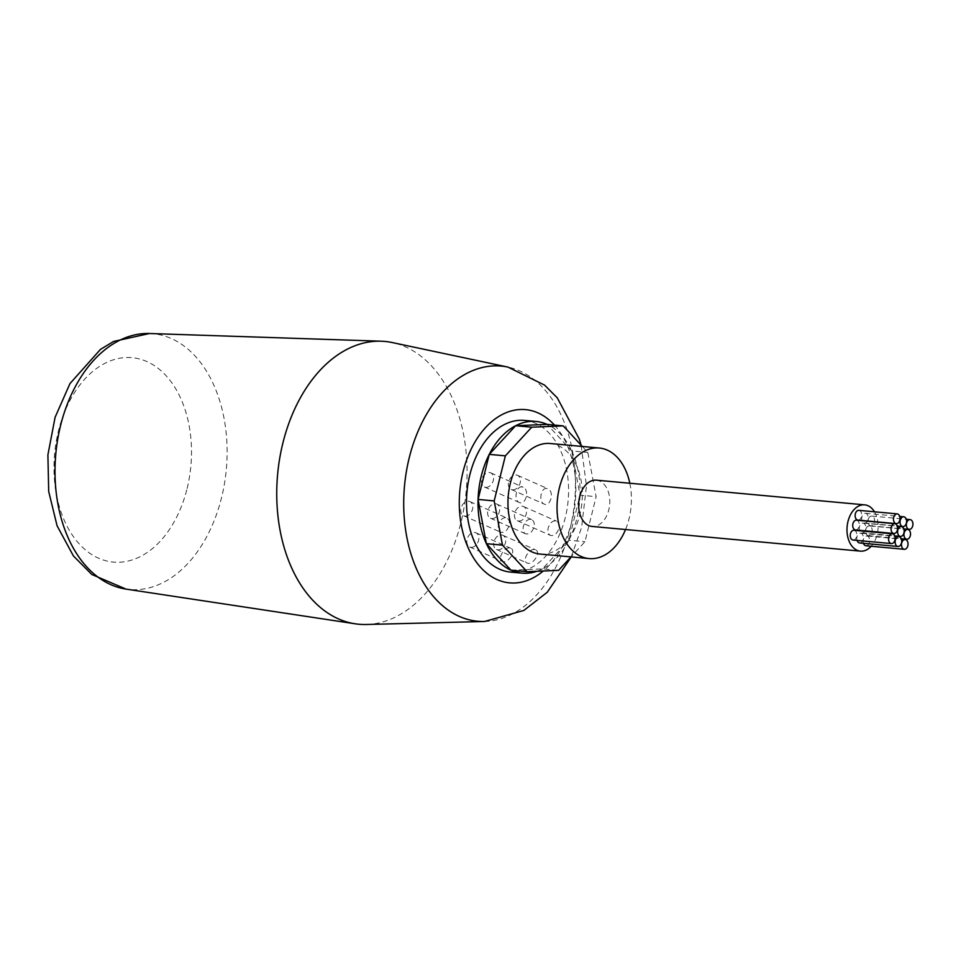 <?xml version="1.0" encoding="UTF-8"?>
<svg xmlns="http://www.w3.org/2000/svg" width="958" height="958" viewBox="0 0 958 958"><rect width="100%" height="100%" fill="white"/><g stroke="black" fill="none" stroke-linecap="round" stroke-linejoin="round"><path stroke-width="0.72" stroke-dasharray="4.79 3.59" d="M491.789 518.565A7.748 5.628 -66.1 0 0 499.106 512.566A7.748 5.628 -66.1 0 0 496.759 504.064A7.748 5.628 -66.1 0 0 495.466 503.728A7.748 5.628 -66.1 0 0 488.125 509.704A7.748 5.628 -66.1 0 0 490.472 518.218A7.748 5.628 -66.1 0 0 491.789 518.565M464.953 516.099A7.748 5.628 -66.1 0 0 472.27 510.087A7.748 5.628 -66.1 0 0 469.923 501.597A7.748 5.628 -66.1 0 0 468.63 501.262A7.748 5.628 -66.1 0 0 461.301 507.237A7.748 5.628 -66.1 0 0 463.636 515.751A7.748 5.628 -66.1 0 0 464.953 516.099M485.742 487.335A7.748 5.628 -66.1 0 0 493.047 481.335A7.748 5.628 -66.1 0 0 490.7 472.845A7.748 5.628 -66.1 0 0 489.526 472.51A7.748 5.628 -66.1 0 0 482.102 478.413A7.748 5.628 -66.1 0 0 484.425 486.999A7.748 5.628 -66.1 0 0 485.742 487.335M512.578 489.813A7.748 5.628 -66.1 0 0 519.883 483.802A7.748 5.628 -66.1 0 0 517.536 475.312A7.748 5.628 -66.1 0 0 516.362 474.988A7.748 5.628 -66.1 0 0 508.938 480.88A7.748 5.628 -66.1 0 0 511.249 489.466A7.748 5.628 -66.1 0 0 512.578 489.813M518.625 521.032A7.748 5.628 -66.1 0 0 525.93 515.033A7.748 5.628 -66.1 0 0 523.583 506.531A7.748 5.628 -66.1 0 0 522.302 506.195A7.748 5.628 -66.1 0 0 514.961 512.171A7.748 5.628 -66.1 0 0 517.308 520.697A7.748 5.628 -66.1 0 0 518.625 521.032M497.837 549.784A7.748 5.628 -66.1 0 0 505.153 543.785A7.748 5.628 -66.1 0 0 502.806 535.294A7.748 5.628 -66.1 0 0 501.393 534.935A7.748 5.628 -66.1 0 0 494.148 541.007A7.748 5.628 -66.1 0 0 496.519 549.449A7.748 5.628 -66.1 0 0 497.837 549.784M471.013 547.317A7.748 5.628 -66.1 0 0 478.317 541.318A7.748 5.628 -66.1 0 0 475.97 532.816A7.748 5.628 -66.1 0 0 474.569 532.468A7.748 5.628 -66.1 0 0 467.324 538.54A7.748 5.628 -66.1 0 0 469.683 546.982A7.748 5.628 -66.1 0 0 471.013 547.317M509.345 547.916C503.405 547.401 497.25 559.795 502.291 561.448C507.872 564.334 516.877 550.479 510.626 548.204L509.345 547.916M534.169 549.485C528.217 548.994 522.026 561.352 527.056 563.005C532.624 565.867 541.689 552.059 535.438 549.772L534.169 549.485M555.257 520.829C551.952 521.056 549.617 523.439 548.227 527.966C547.449 531.654 548.168 534.121 550.371 535.366C554.095 536.193 556.921 533.953 558.873 528.648C559.592 524.936 558.777 522.433 556.454 521.128L555.257 520.829M546.743 488.472C540.839 487.442 538.336 501.8 544.096 504.052C550.479 507.309 554.73 491.442 547.856 488.772L546.743 488.472M521.978 486.915C516.075 485.898 513.524 500.244 519.272 502.471C525.643 505.728 529.966 489.885 523.104 487.227L521.978 486.915M505.561 517.655C502.267 517.883 499.92 520.266 498.519 524.792C497.753 528.481 498.471 530.948 500.675 532.193C504.399 533.019 507.237 530.768 509.177 525.475C509.896 521.763 509.081 519.26 506.758 517.955L505.561 517.655M530.409 519.236C527.104 519.476 524.768 521.847 523.379 526.385C522.601 530.073 523.319 532.54 525.523 533.786C529.247 534.6 532.085 532.361 534.025 527.056C534.744 523.355 533.929 520.841 531.606 519.535L530.409 519.236M859.554 530.337A4.91 3.269 -84.7 0 1 859.925 525.367A4.91 3.269 -84.7 0 1 863.002 523.104A4.91 3.269 -84.7 0 1 865.637 529.355A4.91 3.269 -84.7 0 1 862.104 532.876A4.91 3.269 -84.7 0 1 859.733 530.804M865.828 529.439A4.91 3.269 -84.7 0 1 869.349 525.93A4.91 3.269 -84.7 0 1 872.151 531.115A4.91 3.269 -84.7 0 1 868.451 535.69A4.91 3.269 -84.7 0 1 865.828 529.439M857.087 540.408A4.91 3.269 -84.7 0 1 857.003 536.708A4.91 3.269 -84.7 0 1 860.524 533.187A4.91 3.269 -84.7 0 1 863.338 538.372A4.91 3.269 -84.7 0 1 859.625 542.958M856.44 520.194A4.91 3.269 -84.7 0 1 859.254 525.379A4.91 3.269 -84.7 0 1 855.542 529.966M861.972 520.493A4.91 3.269 -84.7 0 1 861.901 516.781A4.91 3.269 -84.7 0 1 865.421 513.272A4.91 3.269 -84.7 0 1 868.223 518.446A4.91 3.269 -84.7 0 1 864.523 523.032A4.91 3.269 -84.7 0 1 862.044 520.709M868.235 519.607A4.91 3.269 -84.7 0 1 871.768 516.087A4.91 3.269 -84.7 0 1 874.57 521.272A4.91 3.269 -84.7 0 1 870.87 525.858A4.91 3.269 -84.7 0 1 868.235 519.607M858.859 510.351A4.91 3.269 -84.7 0 1 861.661 515.536A4.91 3.269 -84.7 0 1 857.961 520.122M863.457 543.306A4.91 3.269 -84.7 0 1 863.35 539.522A4.91 3.269 -84.7 0 1 866.87 536.001A4.91 3.269 -84.7 0 1 869.684 541.186A4.91 3.269 -84.7 0 1 865.972 545.773M853.961 530.277A4.91 3.269 -84.7 0 1 856.775 535.462A4.91 3.269 -84.7 0 1 853.063 540.037M874.486 511.788A23.231 15.484 -84.7 0 1 871.193 546.252M596.355 480.162A23.231 15.484 -84.7 0 1 609.647 504.722A23.231 15.484 -84.7 0 1 592.092 526.445M582.308 446.464L587.829 452.427L596.127 496.663L584.955 541.713L570.968 556.909M571.734 450.943A76.161 50.762 -84.7 0 1 580.033 495.178L571.734 450.943A76.161 50.762 -84.7 0 0 547.138 424.406L571.734 450.943L587.829 452.427M580.033 495.178A76.161 50.762 -84.7 0 1 568.86 540.24L580.033 495.178L596.127 496.663M568.86 540.24A76.161 50.762 -84.7 0 1 542.479 568.884L568.86 540.24L584.955 541.713M510.973 570.202L542.479 568.884L558.574 570.369M540.072 554.059A55.516 37.003 95.3 0 0 581.997 502.172A55.516 37.003 95.3 0 0 550.239 443.506M542.479 568.884A76.161 50.762 -84.7 0 1 536.947 571.267M524.541 420.406A76.161 50.762 -84.7 0 1 568.525 494.124A76.161 50.762 -84.7 0 1 510.578 572.094M629.813 483.239A55.516 37.003 -84.7 0 1 625.55 529.523M366.291 624.496A142 94.65 95.3 0 0 460.978 522.397A142 94.65 95.3 0 0 392.229 342.545M554.442 425.077A86.986 57.983 -84.7 0 1 572.13 520.469A86.986 57.983 -84.7 0 1 543.258 571.016M484.509 621.491A128.132 85.406 95.3 0 0 569.95 529.355A128.132 85.406 95.3 0 0 507.92 367.082M187.109 488.496A102.638 68.413 95.3 0 0 111.451 360.471A102.638 68.413 95.3 0 0 69.611 530.768A102.638 68.413 95.3 0 0 187.109 488.496M149.484 333.504A128.432 85.597 -84.7 0 1 221.621 497.37A128.432 85.597 -84.7 0 1 125.965 589.086M469.683 546.982L502.291 561.448M475.97 532.816L510.626 548.204M496.519 549.449L527.056 563.005M502.806 535.294L535.438 549.772M517.308 520.697L550.371 535.378M523.583 506.531L556.454 521.128M511.249 489.466L544.096 504.052M517.536 475.312L547.856 488.772M484.425 486.999L519.272 502.471M490.7 472.845L523.104 487.227M463.636 515.751L500.675 532.205M469.923 501.597L506.758 517.955M490.472 518.218L525.523 533.786M496.759 504.064L531.606 519.535M862.104 532.876L894.676 535.881M863.002 523.104L897.323 526.265M868.451 535.69L901.203 538.707M869.349 525.93L903.861 529.103M860.524 533.187L894.844 536.348M864.523 523.032L897.251 526.05M865.421 513.272L899.742 516.422M870.87 525.858L903.777 528.888M871.768 516.087L906.28 519.26M866.87 536.001L901.382 539.174M571.243 556.933L581.578 527.499L586.476 485.957L581.087 445.147"/><path stroke-width="1.44" d="M903.969 532.888A4.91 3.269 -84.7 0 1 900.436 536.408A4.91 3.269 -84.7 0 1 897.634 531.223A4.91 3.269 -84.7 0 1 901.334 526.637A4.91 3.269 -84.7 0 1 903.969 532.888M904.16 532.971A4.91 3.269 -84.7 0 1 907.681 529.451A4.91 3.269 -84.7 0 1 910.495 534.636A4.91 3.269 -84.7 0 1 906.783 539.222A4.91 3.269 -84.7 0 1 904.16 532.971M895.335 540.228A4.91 3.269 -84.7 0 1 898.867 536.708A4.91 3.269 -84.7 0 1 901.67 541.893A4.91 3.269 -84.7 0 1 897.969 546.479A4.91 3.269 -84.7 0 1 895.335 540.228M897.969 546.479L859.625 542.958A4.91 3.269 -84.7 0 1 857.087 540.408M891.251 527.235A4.91 3.269 -84.7 0 1 894.772 523.727A4.91 3.269 -84.7 0 1 897.586 528.912A4.91 3.269 -84.7 0 1 893.874 533.486A4.91 3.269 -84.7 0 1 891.251 527.235M893.874 533.486L855.542 529.966A4.91 3.269 -84.7 0 1 852.919 523.715A4.91 3.269 -84.7 0 1 856.44 520.194L894.772 523.727M900.233 520.314A4.91 3.269 -84.7 0 1 903.753 516.793A4.91 3.269 -84.7 0 1 906.567 521.978A4.91 3.269 -84.7 0 1 902.855 526.565A4.91 3.269 -84.7 0 1 900.233 520.314M906.567 523.128A4.91 3.269 -84.7 0 1 910.1 519.607A4.91 3.269 -84.7 0 1 912.902 524.792A4.91 3.269 -84.7 0 1 909.202 529.379A4.91 3.269 -84.7 0 1 906.567 523.128M893.67 517.404A4.91 3.269 -84.7 0 1 897.191 513.883A4.91 3.269 -84.7 0 1 899.993 519.068A4.91 3.269 -84.7 0 1 896.293 523.655A4.91 3.269 -84.7 0 1 893.67 517.404M896.293 523.655L857.961 520.122A4.91 3.269 -84.7 0 1 855.326 513.871A4.91 3.269 -84.7 0 1 858.859 510.351L897.191 513.883M901.682 543.042A4.91 3.269 -84.7 0 1 905.202 539.534A4.91 3.269 -84.7 0 1 908.016 544.719A4.91 3.269 -84.7 0 1 904.304 549.305A4.91 3.269 -84.7 0 1 901.682 543.042M904.304 549.305L865.972 545.773A4.91 3.269 -84.7 0 1 863.457 543.306M888.773 537.318A4.91 3.269 -84.7 0 1 892.305 533.798A4.91 3.269 -84.7 0 1 895.107 538.983A4.91 3.269 -84.7 0 1 891.395 543.569A4.91 3.269 -84.7 0 1 888.773 537.318M891.395 543.569L853.063 540.037A4.91 3.269 -84.7 0 1 850.441 533.786A4.91 3.269 -84.7 0 1 853.961 530.277L892.305 533.798M871.193 546.252A23.231 15.484 -84.7 0 1 860.428 551.137A23.231 15.484 -84.7 0 1 847.974 521.523A23.231 15.484 -84.7 0 1 864.679 504.854A23.231 15.484 -84.7 0 1 874.486 511.788M860.428 551.137L592.092 526.445A23.231 15.484 -84.7 0 1 579.65 496.831A23.231 15.484 -84.7 0 1 596.355 480.162L864.679 504.854M536.947 571.267A76.161 50.762 -84.7 0 1 522.074 573.147A76.161 50.762 -84.7 0 1 510.973 570.202L486.377 543.665L502.483 545.15L494.184 500.914L505.357 455.852L531.738 427.196L563.232 425.891L582.308 446.464M570.968 556.909L558.574 570.369L527.08 571.687L510.973 570.202A76.161 50.762 -84.7 0 1 486.377 543.665L478.078 499.429L494.184 500.914M486.377 543.665A76.161 50.762 -84.7 0 1 478.078 499.429L489.251 454.379L505.357 455.852M478.078 499.429A76.161 50.762 -84.7 0 1 489.251 454.379L515.632 425.723L531.738 427.196M489.251 454.379A76.161 50.762 -84.7 0 1 515.632 425.723L547.138 424.406L563.232 425.891M527.08 571.687L502.483 545.15M599.313 448.021L550.239 443.506A55.516 37.003 95.3 0 0 510.327 483.323A55.516 37.003 95.3 0 0 540.072 554.059L589.134 558.574A55.516 37.003 -84.7 0 1 559.4 487.838A55.516 37.003 -84.7 0 1 599.313 448.021A55.516 37.003 -84.7 0 1 629.813 483.239M515.632 425.723A76.161 50.762 -84.7 0 1 536.037 421.46A76.161 50.762 -84.7 0 1 547.138 424.406M522.074 573.147L510.578 572.094A76.161 50.762 -84.7 0 1 469.779 475.036A76.161 50.762 -84.7 0 1 524.541 420.406L536.037 421.46M625.55 529.523A55.516 37.003 -84.7 0 1 589.134 558.574M581.087 445.147L579.315 439.111L557.245 397.81L544.551 385.092L507.92 367.082L392.229 342.545A142 94.65 95.3 0 0 381.212 341.204A142 94.65 95.3 0 0 277.64 474.174A142 94.65 95.3 0 0 355.202 623.802A142 94.65 95.3 0 0 366.291 624.496L484.509 621.491L523.798 610.474L547.281 592.236L571.243 556.933M543.258 571.016A86.986 57.983 -84.7 0 1 469.444 550.515A86.986 57.983 -84.7 0 1 478.15 436.956A86.986 57.983 -84.7 0 1 554.442 425.077M507.92 367.082A128.132 85.406 95.3 0 0 404.516 485.85A128.132 85.406 95.3 0 0 484.509 621.491M149.484 333.504L113.619 341.443L100.518 349.347L69.97 383.583L55.097 417.293L47.9 454.87L48.702 491.49L57.073 525.75L73.395 555.915L91.788 574.465L125.965 589.086A128.432 85.597 -84.7 0 1 55.815 453.757A128.432 85.597 -84.7 0 1 149.484 333.504L381.212 341.204M894.676 535.881L900.436 536.408M897.323 526.265L901.334 526.637M901.203 538.707L906.783 539.222M903.861 529.103L907.681 529.451M894.844 536.348L898.867 536.708M897.251 526.05L902.855 526.565M899.742 516.422L903.753 516.793M903.777 528.888L909.202 529.379M906.28 519.26L910.1 519.607M901.382 539.174L905.202 539.534M125.965 589.086L355.202 623.802"/></g></svg>
